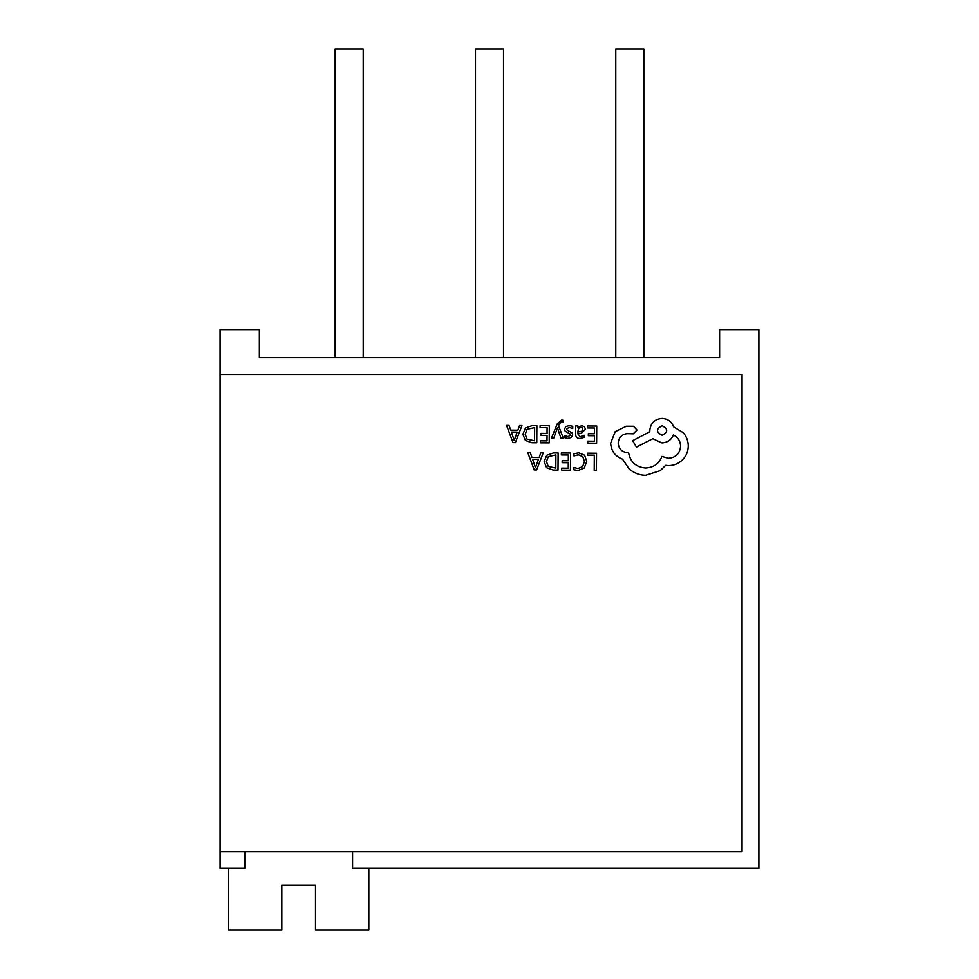 <?xml version="1.0" encoding="UTF-8"?>
<svg xmlns="http://www.w3.org/2000/svg" width="979" height="979" viewBox="0 0 979 979"><rect width="100%" height="100%" fill="white"/><g stroke="black" fill="none" stroke-linecap="round" stroke-linejoin="round"><path stroke-width="1.47" d="M475.476 357.616L475.476 48.95L503.524 48.95L503.524 357.616M615.767 357.616L615.767 48.95L643.827 48.95L643.827 357.616M335.173 357.616L335.173 48.95L363.233 48.95L363.233 357.616M368.838 868.312L368.838 930.05L315.519 930.05L315.519 885.151L281.854 885.151L281.854 930.05L228.535 930.05L228.535 868.312M352.587 851.485L352.587 868.312L758.884 868.312L758.884 329.556L719.602 329.556L719.602 357.616L259.398 357.616L259.398 329.556L220.116 329.556L220.116 374.455L742.045 374.455L742.045 851.485L220.116 851.485L220.116 868.312L244.787 868.312L244.787 851.485M220.116 374.455L220.116 851.485M587.51 453.179L587.498 455.125L594.314 455.174L594.216 470.348L596.419 470.361L596.541 453.24L587.51 453.179M578.736 452.824L573.988 453.791L573.975 455.908L578.405 454.794L582.786 456.63L584.439 461.525L582.603 466.653L577.928 468.525L573.89 467.472L573.878 469.785L577.928 470.52L584.243 468.035L586.751 461.403L584.598 455.198L578.736 452.824M561.359 452.983L561.346 454.941L568.346 454.99L568.309 460.754L562.179 460.705L562.166 462.663L568.297 462.712L568.248 468.195L561.64 468.146L561.628 470.116L570.451 470.177L570.573 453.057L561.359 452.983M558.128 452.971L553.416 452.934L546.759 455.284L544.128 461.647L546.661 467.742L553.123 470.055L558.006 470.091L558.128 452.971M555.815 468.097L555.901 454.905L548.313 456.63L546.453 461.598L548.289 466.432L555.815 468.097M527.84 452.751L534.24 469.92L536.602 469.932L543.235 452.861L540.8 452.836L539.123 457.511L531.989 457.462L530.275 452.763L527.84 452.751M538.401 459.445L532.662 459.408L535.452 467.742L538.401 459.445M587.522 426.012L587.51 427.97L594.51 428.019L594.473 433.77L588.355 433.734L588.33 435.692L594.461 435.728L594.424 441.211L587.816 441.162L587.792 443.132L596.615 443.193L596.737 426.073L587.522 426.012M579.984 438.47L584.206 437.356L584.218 435.276L580.192 436.732L577.745 433.721L581.367 433.232L585.454 429.267L584.426 426.66L581.599 425.681L577.781 427.835L577.794 425.938L575.652 425.926L575.591 433.795C575.579 436.891 577.035 438.445 579.984 438.47M582.701 430.98L582.664 428.007L581.036 427.444L578.699 428.423L577.757 432.082L582.701 430.98M569.203 427.346L572.727 428.557L572.739 426.342L569.435 425.596L565.862 426.538L564.467 429.181L565.164 431.201L569.998 433.868L570.463 435.019L568.101 436.646L565.005 435.741L564.993 437.821L567.881 438.384L571.271 437.429L572.666 434.835L572.079 432.902L567.208 430.148L566.67 428.986L569.203 427.346M551.544 437.98L553.771 438.005L557.504 427.835L560.881 438.054L563.28 438.066L558.568 425.828L559.535 423.613L561.738 421.912L562.949 422.157L562.974 420.26L561.591 420.064L557.198 423.956L551.544 437.98M540.114 425.681L540.102 427.627L547.102 427.676L547.053 433.44L540.934 433.391L540.922 435.349L547.041 435.398L547.004 440.88L540.396 440.831L540.384 442.802L549.207 442.863L549.329 425.743L540.114 425.681M536.884 425.657L532.172 425.62L525.503 427.97L522.884 434.333L525.417 440.428L531.878 442.741L536.761 442.777L536.884 425.657M534.558 440.795L534.656 427.59L527.069 429.316L525.209 434.284L527.045 439.13L534.558 440.795M506.584 425.437L512.984 442.606L515.346 442.618L521.991 425.547L519.555 425.535L517.867 430.197L510.744 430.148L509.031 425.461L506.584 425.437M517.157 432.131L511.417 432.094L514.208 440.428L517.157 432.131M610.639 443.157C611.19 451.038 615.167 456.373 622.571 459.188L629.081 468.855C633.841 473.004 639.336 475.158 645.589 475.304L660.225 470.654L665.622 465.343L668.424 465.6C673.821 465.576 678.496 463.667 682.461 459.861C686.218 456.055 688.164 451.441 688.274 446.02C688.249 440.991 686.585 436.561 683.256 432.718L673.564 426.807C671.631 421.594 667.8 418.816 662.061 418.449C654.645 419.11 650.558 423.136 649.799 430.54L649.787 431.751L632.691 440.636L636.411 447.122L652.785 438.714L661.89 442.912C667.47 442.594 671.3 439.938 673.381 434.957C677.933 437.209 680.344 440.954 680.613 446.216C679.842 453.607 675.755 457.646 668.351 458.294L661.914 456.422C659.1 463.716 653.642 467.57 645.516 467.999C635.946 467.118 630.305 462.002 628.579 452.665L627.612 452.653C621.836 452.065 618.691 448.871 618.19 443.095C618.655 437.613 621.592 434.468 627.013 433.66L633.217 433.819L637.023 430.075L633.523 426.281L626.34 426.232L615.228 431.629L610.639 443.157M662.134 425.755C655.979 428.9 655.954 432.069 662.061 435.251C668.192 432.131 668.204 428.961 662.134 425.755"/></g></svg>

